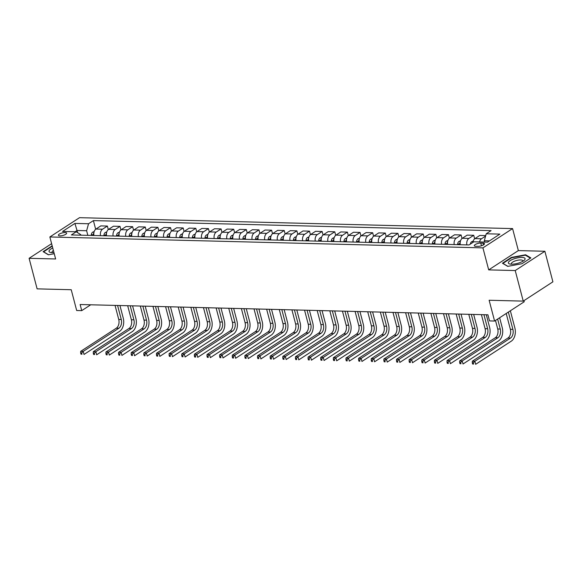 <?xml version="1.0" encoding="UTF-8"?>
<svg xmlns="http://www.w3.org/2000/svg" width="582" height="582" viewBox="0 0 582 582"><rect width="100%" height="100%" fill="white"/><g stroke="black" fill="none" stroke-linecap="round" stroke-linejoin="round"><path stroke-width="0.87" d="M59.946 235.87A4.256 1.317 -14.7 0 0 64.457 234.939A4.256 1.317 -14.7 0 0 66.624 233.12A4.256 1.317 -14.7 0 0 65.075 232.531A4.256 1.317 -14.7 0 0 60.564 233.462A4.256 1.317 -14.7 0 0 58.396 235.281A4.256 1.317 -14.7 0 0 59.946 235.87M512.582 228.588L79.516 217.683L49.856 236.969L482.922 247.874L512.582 228.588L518.351 250.595L488.691 269.881L515.223 270.55L544.883 251.264L518.351 250.595M544.883 251.264L552.9 281.826L523.24 301.112L489.127 300.254L494.584 321.038L524.244 301.752L523.953 300.647M51.616 243.669L29.1 258.306L37.117 288.868L71.23 289.727L76.679 310.512L81.735 310.635L90.727 304.793M515.223 270.55L523.24 301.112M494.584 321.038L489.527 320.908L487.927 314.797L80.127 304.524L81.735 310.635M483.002 243.116L480.776 243.058A4.118 1.273 -14.7 0 0 476.411 243.96A4.118 1.273 -14.7 0 0 474.308 245.72A4.118 1.273 -14.7 0 0 475.807 246.288L478.033 246.346A4.118 1.273 -14.7 0 0 482.398 245.444A4.118 1.273 -14.7 0 0 484.5 243.683A4.118 1.273 -14.7 0 0 483.002 243.116L483.475 244.913M489.477 240.883L484.311 240.752L486.232 233.775L491.084 230.618L93.396 220.6L95.666 229.257M486.232 233.775L499.88 234.117L487.534 242.141L473.894 241.799L469.041 244.957L71.353 234.939L76.198 231.782L62.558 231.44L74.903 223.415L88.544 223.757L93.396 220.6M488.691 269.881L482.922 247.874M29.1 258.306L55.632 258.975L49.856 236.969M76.198 231.782L80.687 234.59L80.847 235.179M77.588 232.647L77.02 230.487L75.078 231.752M484.661 242.068L484.311 240.752M87.831 235.354L86.623 230.734L77.02 230.487L74.903 223.415M479.553 241.945A5.318 3.456 -88.6 0 1 481.518 238.758L485.592 236.11M93.92 235.506A5.318 3.456 -88.6 0 1 95.957 229.046L100.81 225.889L107.379 226.056L108.296 229.577M106.55 235.826A5.318 3.456 -88.6 0 1 108.587 229.359L113.439 226.209L120.008 226.376L120.932 229.89M119.186 236.139A5.318 3.456 -88.6 0 1 121.223 229.679L126.076 226.529L132.645 226.689L133.562 230.21M131.816 236.459A5.318 3.456 -88.6 0 1 133.853 229.999L138.705 226.842L145.274 227.009L146.198 230.53M144.452 236.779A5.318 3.456 -88.6 0 1 146.489 230.319L151.342 227.162L157.911 227.329L158.828 230.85M157.082 237.1A5.318 3.456 -88.6 0 1 159.119 230.632L163.971 227.482L170.541 227.649L171.464 231.163M169.718 237.412A5.318 3.456 -88.6 0 1 171.755 230.952L176.608 227.802L183.177 227.962L184.094 231.483M182.348 237.732A5.318 3.456 -88.6 0 1 184.385 231.272L189.237 228.115L195.807 228.282L196.731 231.803M194.985 238.053A5.318 3.456 -88.6 0 1 197.022 231.592L201.874 228.435L208.443 228.602L209.36 232.123M207.614 238.365A5.318 3.456 -88.6 0 1 209.651 231.905L214.503 228.755L221.073 228.922L221.997 232.436M220.251 238.685A5.318 3.456 -88.6 0 1 222.288 232.225L227.14 229.075L233.709 229.235L234.633 232.756M232.88 239.006A5.318 3.456 -88.6 0 1 234.917 232.545L239.769 229.388L246.339 229.555L247.263 233.076M245.517 239.326A5.318 3.456 -88.6 0 1 247.554 232.865L252.406 229.708L258.975 229.875L259.899 233.397M258.146 239.638A5.318 3.456 -88.6 0 1 260.183 233.178L265.036 230.028L271.605 230.196L272.529 233.709M270.783 239.959A5.318 3.456 -88.6 0 1 272.82 233.498L277.672 230.348L284.242 230.508L285.165 234.029M283.412 240.279A5.318 3.456 -88.6 0 1 285.456 233.819L290.302 230.661L296.871 230.828L297.795 234.35M296.049 240.599A5.318 3.456 -88.6 0 1 298.086 234.139L302.938 230.981L309.508 231.149L310.432 234.67M308.678 240.912A5.318 3.456 -88.6 0 1 310.723 234.451L315.568 231.301L322.137 231.469L323.061 234.983M321.315 241.232A5.318 3.456 -88.6 0 1 323.352 234.772L328.204 231.621L334.774 231.782L335.698 235.303M333.944 241.552A5.318 3.456 -88.6 0 1 335.989 235.092L340.834 231.934L347.403 232.102L348.327 235.623M346.581 241.872A5.318 3.456 -88.6 0 1 348.618 235.404L353.47 232.254L360.04 232.422L360.964 235.943M359.21 242.185A5.318 3.456 -88.6 0 1 361.255 235.725L366.1 232.574L372.669 232.742L373.593 236.256M371.847 242.505A5.318 3.456 -88.6 0 1 373.884 236.045L378.737 232.895L385.306 233.055L386.23 236.576M384.476 242.825A5.318 3.456 -88.6 0 1 386.521 236.365L391.366 233.207L397.935 233.375L398.859 236.896M397.113 243.145A5.318 3.456 -88.6 0 1 399.15 236.678L404.003 233.528L410.572 233.695L411.496 237.216M409.743 243.458A5.318 3.456 -88.6 0 1 411.787 236.998L416.632 233.848L423.201 234.015L424.125 237.529M422.379 243.778A5.318 3.456 -88.6 0 1 424.416 237.318L429.269 234.16L435.838 234.328L436.762 237.849M435.009 244.098A5.318 3.456 -88.6 0 1 437.053 237.638L441.898 234.481L448.467 234.648L449.391 238.169M447.645 244.418A5.318 3.456 -88.6 0 1 449.682 237.951L454.535 234.801L461.104 234.968L462.028 238.489M460.275 244.731A5.318 3.456 -88.6 0 1 462.319 238.271L467.164 235.121L473.733 235.281L474.657 238.802M472.86 242.476A5.318 3.456 -88.6 0 1 474.948 238.591L479.801 235.434L485.737 235.586M466.844 244.898A5.318 3.456 -88.6 0 1 468.888 238.438L473.733 235.281M454.215 244.578A5.318 3.456 -88.6 0 1 456.252 238.118L461.104 234.968M441.578 244.265A5.318 3.456 -88.6 0 1 443.622 237.798L448.467 234.648M428.949 243.945A5.318 3.456 -88.6 0 1 430.986 237.485L435.838 234.328M416.312 243.625A5.318 3.456 -88.6 0 1 418.356 237.165L423.201 234.015M403.682 243.305A5.318 3.456 -88.6 0 1 405.719 236.845L410.572 233.695M391.046 242.992A5.318 3.456 -88.6 0 1 393.09 236.525L397.935 233.375M378.416 242.672A5.318 3.456 -88.6 0 1 380.453 236.212L385.306 233.055M365.78 242.352A5.318 3.456 -88.6 0 1 367.824 235.892L372.669 232.742M353.15 242.032A5.318 3.456 -88.6 0 1 355.187 235.572L360.04 232.422M340.514 241.719A5.318 3.456 -88.6 0 1 342.558 235.259L347.403 232.102M327.884 241.399A5.318 3.456 -88.6 0 1 329.921 234.939L334.774 231.782M315.248 241.079A5.318 3.456 -88.6 0 1 317.292 234.619L322.137 231.469M302.618 240.759A5.318 3.456 -88.6 0 1 304.655 234.299L309.508 231.149M289.982 240.446A5.318 3.456 -88.6 0 1 292.019 233.986L296.871 230.828M277.352 240.126A5.318 3.456 -88.6 0 1 279.389 233.666L284.242 230.508M264.715 239.806A5.318 3.456 -88.6 0 1 266.752 233.346L271.605 230.196M252.086 239.486A5.318 3.456 -88.6 0 1 254.123 233.026L258.975 229.875M239.449 239.173A5.318 3.456 -88.6 0 1 241.486 232.713L246.339 229.555M226.82 238.853A5.318 3.456 -88.6 0 1 228.857 232.393L233.709 229.235M214.183 238.533A5.318 3.456 -88.6 0 1 216.22 232.073L221.073 228.922M201.554 238.213A5.318 3.456 -88.6 0 1 203.591 231.752L208.443 228.602M188.917 237.9A5.318 3.456 -88.6 0 1 190.954 231.44L195.807 228.282M176.288 237.58A5.318 3.456 -88.6 0 1 178.325 231.119L183.177 227.962M163.651 237.26A5.318 3.456 -88.6 0 1 165.688 230.799L170.541 227.649M151.022 236.947A5.318 3.456 -88.6 0 1 153.059 230.479L157.911 227.329M138.385 236.627A5.318 3.456 -88.6 0 1 140.422 230.166L145.274 227.009M125.756 236.307A5.318 3.456 -88.6 0 1 127.793 229.846L132.645 226.689M113.119 235.986A5.318 3.456 -88.6 0 1 115.156 229.526L120.008 226.376M100.49 235.674A5.318 3.456 -88.6 0 1 102.527 229.206L107.379 226.056M88.544 223.757L86.623 230.734M525.59 254.763L511.374 257.419L502.441 263.224L507.73 266.374L521.945 263.719L530.879 257.913L525.59 254.763L525.764 255.418M52.176 245.822L43.104 251.657L48.386 254.807L54.25 253.708M511.483 257.841L511.374 257.419M52.147 246.266L52.038 245.851M484.61 241.894L484.282 242.025A3.521 2.284 91.4 0 0 484.231 242.061M506.209 313.48L510.363 329.31A6.649 4.314 -88.6 0 1 507.962 338.033L472.329 361.196L474.854 361.262L475.654 364.317L511.287 341.154A9.967 6.475 91.4 0 0 514.895 328.073L510.356 310.781M508.355 312.083L512.888 329.376A6.649 4.314 -88.6 0 1 510.487 338.091L474.854 361.262L473.297 362.841L472.286 362.812L472.606 364.034L473.617 364.063L473.297 362.841M473.617 364.063L472.606 364.034M472.329 361.196L472.286 362.812M473.173 241.108L471.653 241.705A3.521 2.284 91.4 0 0 470.329 244.12M495.486 320.449L497.734 328.99A6.649 4.314 -88.6 0 1 495.326 337.713L459.693 360.884L462.217 360.942L463.025 363.997L498.658 340.834A9.967 6.475 91.4 0 0 502.259 327.753L499.64 317.75M497.632 319.052L500.258 329.056A6.649 4.314 -88.6 0 1 497.85 337.778L462.217 360.942L460.66 362.521L459.649 362.491L459.969 363.714L460.98 363.743L460.66 362.521M460.98 363.743L459.969 363.714M459.693 360.884L459.649 362.491M460.544 240.788L459.016 241.385A3.521 2.284 91.4 0 0 457.663 243.974L457.576 244.666M481.416 314.629L485.097 328.677A6.649 4.314 -88.6 0 1 482.696 337.393L447.063 360.564L449.588 360.629L450.388 363.685L486.021 340.514A9.967 6.475 91.4 0 0 489.629 327.433L486.305 314.753M460.217 242.207A3.521 2.284 91.4 0 0 459.584 244.025L459.496 244.716M483.94 314.695L487.621 328.735A6.649 4.314 -88.6 0 1 485.221 337.458L449.588 360.629L448.031 362.2L447.02 362.179L447.34 363.401L448.351 363.423L448.031 362.2M448.351 363.423L447.34 363.401M447.063 360.564L447.02 362.179M447.907 240.475L446.387 241.064A3.521 2.284 91.4 0 0 445.034 243.654L444.946 244.345M468.779 314.316L472.468 328.357A6.649 4.314 -88.6 0 1 470.06 337.073L434.427 360.243L436.951 360.309L437.759 363.364L473.392 340.194A9.967 6.475 91.4 0 0 476.993 327.12L473.668 314.44M447.587 241.886A3.521 2.284 91.4 0 0 446.954 243.705L446.86 244.396M471.304 314.375L474.992 328.423A6.649 4.314 -88.6 0 1 472.584 337.138L436.951 360.309L435.394 361.88L434.383 361.858L434.703 363.081L435.714 363.103L435.394 361.88M435.714 363.103L434.703 363.081M434.427 360.243L434.383 361.858M435.278 240.155L433.75 240.752A3.521 2.284 91.4 0 0 432.397 243.341L432.31 244.025M456.15 313.996L459.831 328.037A6.649 4.314 -88.6 0 1 457.43 336.76L421.797 359.923L424.322 359.989L425.122 363.044L460.755 339.881A9.967 6.475 91.4 0 0 464.363 326.8L461.039 314.12M434.95 241.566A3.521 2.284 91.4 0 0 434.317 243.385L434.23 244.076M458.674 314.062L462.355 328.103A6.649 4.314 -88.6 0 1 459.955 336.818L424.322 359.989L422.765 361.567L421.754 361.538L422.074 362.761L423.085 362.79L422.765 361.567M423.085 362.79L422.074 362.761M421.797 359.923L421.754 361.538M508.428 262.366A8.643 2.677 -14.7 0 0 510.21 264.083A8.643 2.677 -14.7 0 0 524.011 260.467A8.643 2.677 -14.7 0 0 525.022 259.266A8.643 2.677 -14.7 0 0 517.951 257.797A8.643 2.677 -14.7 0 0 508.428 262.366M522.723 261.325A5.915 1.833 -14.7 0 0 522.782 261.202A5.915 1.833 -14.7 0 0 522.825 260.758A5.915 1.833 -14.7 0 0 517.296 260.329A5.915 1.833 -14.7 0 0 511.425 263.319A5.915 1.833 -14.7 0 0 511.382 263.762A5.915 1.833 -14.7 0 0 511.753 264.206M507.904 266.345L502.95 263.391L511.6 257.761L525.379 255.185L530.435 258.197M52.758 248.034A8.643 2.677 -14.7 0 0 50.867 252.515A8.643 2.677 -14.7 0 0 52.176 252.632A8.643 2.677 -14.7 0 0 53.951 252.566M53.406 250.493A5.915 1.833 -14.7 0 0 52.045 252.188A5.915 1.833 -14.7 0 0 52.416 252.632M48.568 254.77L43.606 251.817L52.278 246.186M422.641 239.835L421.121 240.431A3.521 2.284 91.4 0 0 419.768 243.021L419.673 243.713M443.513 313.676L447.202 327.717A6.649 4.314 -88.6 0 1 444.793 336.44L409.161 359.611L411.685 359.669L412.493 362.724L448.125 339.561A9.967 6.475 91.4 0 0 451.727 326.48L448.402 313.8M422.321 241.246A3.521 2.284 91.4 0 0 421.688 243.072L421.594 243.756M446.038 313.742L449.726 327.782A6.649 4.314 -88.6 0 1 447.318 336.505L411.685 359.669L410.128 361.247L409.117 361.218L409.437 362.44L410.448 362.47L410.128 361.247M410.448 362.47L409.437 362.44M409.161 359.611L409.117 361.218M410.012 239.515L408.484 240.111A3.521 2.284 91.4 0 0 407.131 242.701L407.044 243.392M430.884 313.356L434.565 327.404A6.649 4.314 -88.6 0 1 432.164 336.12L396.531 359.29L399.056 359.356L399.856 362.411L435.489 339.241A9.967 6.475 91.4 0 0 439.097 326.16L435.773 313.48M409.684 240.933A3.521 2.284 91.4 0 0 409.051 242.752L408.964 243.443M433.408 313.422L437.089 327.47A6.649 4.314 -88.6 0 1 434.689 336.185L399.056 359.356L397.499 360.927L396.488 360.905L396.808 362.128L397.819 362.15L397.499 360.927M397.819 362.15L396.808 362.128M396.531 359.29L396.488 360.905M397.375 239.202L395.855 239.791A3.521 2.284 91.4 0 0 394.501 242.388L394.407 243.072M418.247 313.043L421.935 327.084A6.649 4.314 -88.6 0 1 419.527 335.799L383.894 358.97L386.419 359.036L387.226 362.091L422.859 338.92A9.967 6.475 91.4 0 0 426.461 325.847L423.136 313.167M397.055 240.613A3.521 2.284 91.4 0 0 396.422 242.432L396.327 243.123M420.771 313.101L424.46 327.149A6.649 4.314 -88.6 0 1 422.052 335.865L386.419 359.036L384.862 360.607L383.851 360.585L384.171 361.808L385.182 361.829L384.862 360.607M385.182 361.829L384.171 361.808M383.894 358.97L383.851 360.585M384.746 238.882L383.218 239.478A3.521 2.284 91.4 0 0 381.865 242.068L381.777 242.759M405.618 312.723L409.299 326.764A6.649 4.314 -88.6 0 1 406.891 335.487L371.265 358.65L373.789 358.716L374.59 361.771L410.223 338.608A9.967 6.475 91.4 0 0 413.831 325.527L410.499 312.847M384.418 240.293A3.521 2.284 91.4 0 0 383.785 242.112L383.698 242.803M408.142 312.789L411.823 326.829A6.649 4.314 -88.6 0 1 409.422 335.545L373.789 358.716L372.233 360.294L371.221 360.265L371.542 361.487L372.553 361.517L372.233 360.294M372.553 361.517L371.542 361.487M371.265 358.65L371.221 360.265M372.109 238.562L370.589 239.158A3.521 2.284 91.4 0 0 369.235 241.748L369.141 242.439M392.981 312.403L396.669 326.451A6.649 4.314 -88.6 0 1 394.261 335.167L358.628 358.337L361.153 358.396L361.96 361.451L397.593 338.288A9.967 6.475 91.4 0 0 401.194 325.207L397.87 312.527M371.789 239.973A3.521 2.284 91.4 0 0 371.156 241.799L371.061 242.483M395.505 312.469L399.194 326.509A6.649 4.314 -88.6 0 1 396.786 335.232L361.153 358.396L359.596 359.974L358.585 359.945L358.905 361.167L359.916 361.196L359.596 359.974M359.916 361.196L358.905 361.167M358.628 358.337L358.585 359.945M359.48 238.249L357.952 238.838A3.521 2.284 91.4 0 0 356.599 241.428L356.511 242.119M380.352 312.083L384.033 326.131A6.649 4.314 -88.6 0 1 381.625 334.846L345.999 358.017L348.523 358.083L349.324 361.138L384.957 337.967A9.967 6.475 91.4 0 0 388.565 324.887L385.233 312.207M359.152 239.66A3.521 2.284 91.4 0 0 358.519 241.479L358.432 242.17M382.876 312.148L386.557 326.196A6.649 4.314 -88.6 0 1 384.156 334.912L348.523 358.083L346.959 359.654L345.955 359.632L346.275 360.855L347.287 360.876L346.959 359.654M347.287 360.876L346.275 360.855M345.999 358.017L345.955 359.632M346.843 237.929L345.322 238.518A3.521 2.284 91.4 0 0 343.969 241.115L343.875 241.799M367.715 311.77L371.396 325.811A6.649 4.314 -88.6 0 1 368.995 334.526L333.362 357.697L335.887 357.763L336.694 360.818L372.32 337.647A9.967 6.475 91.4 0 0 375.928 324.574L372.604 311.894M346.523 239.34A3.521 2.284 91.4 0 0 345.89 241.159L345.795 241.85M370.239 311.828L373.928 325.876A6.649 4.314 -88.6 0 1 371.52 334.592L335.887 357.763L334.33 359.334L333.319 359.312L333.639 360.534L334.65 360.556L334.33 359.334M334.65 360.556L333.639 360.534M333.362 357.697L333.319 359.312M334.214 237.609L332.686 238.205A3.521 2.284 91.4 0 0 331.333 240.795L331.245 241.486M355.085 311.45L358.767 325.491A6.649 4.314 -88.6 0 1 356.359 334.214L320.733 357.377L323.257 357.443L324.058 360.498L359.691 337.334A9.967 6.475 91.4 0 0 363.299 324.254L359.967 311.574M333.886 239.02A3.521 2.284 91.4 0 0 333.253 240.839L333.166 241.53M357.61 311.516L361.291 325.556A6.649 4.314 -88.6 0 1 358.89 334.272L323.257 357.443L321.693 359.021L320.689 358.992L321.009 360.214L322.021 360.243L321.693 359.021M322.021 360.243L321.009 360.214M320.733 357.377L320.689 358.992M321.577 237.289L320.056 237.885A3.521 2.284 91.4 0 0 318.703 240.475L318.609 241.166M342.449 311.13L346.13 325.178A6.649 4.314 -88.6 0 1 343.729 333.893L308.096 357.064L310.621 357.122L311.428 360.178L347.054 337.014A9.967 6.475 91.4 0 0 350.662 323.934L347.338 311.254M321.249 238.7A3.521 2.284 91.4 0 0 320.624 240.526L320.529 241.21M344.973 311.195L348.662 325.236A6.649 4.314 -88.6 0 1 346.254 333.959L310.621 357.122L309.064 358.701L308.053 358.672L308.373 359.894L309.384 359.923L309.064 358.701M309.384 359.923L308.373 359.894M308.096 357.064L308.053 358.672M308.947 236.976L307.42 237.565A3.521 2.284 91.4 0 0 306.067 240.155L305.979 240.846M329.819 310.81L333.501 324.858A6.649 4.314 -88.6 0 1 331.093 333.573L295.467 356.744L297.991 356.81L298.792 359.865L334.424 336.694A9.967 6.475 91.4 0 0 338.033 323.614L334.701 310.933M308.62 238.387A3.521 2.284 91.4 0 0 307.987 240.206L307.9 240.897M332.344 310.875L336.025 324.923A6.649 4.314 -88.6 0 1 333.624 333.639L297.991 356.81L296.427 358.381L295.423 358.359L295.743 359.581L296.755 359.603L296.427 358.381M296.755 359.603L295.743 359.581M295.467 356.744L295.423 358.359M296.311 236.656L294.79 237.245A3.521 2.284 91.4 0 0 293.437 239.842L293.343 240.526M317.183 310.497L320.864 324.538A6.649 4.314 -88.6 0 1 318.463 333.26L282.83 356.424L285.355 356.49L286.162 359.545L321.788 336.374A9.967 6.475 91.4 0 0 325.396 323.301L322.072 310.621M295.983 238.067A3.521 2.284 91.4 0 0 295.358 239.886L295.263 240.577M319.707 310.555L323.396 324.603A6.649 4.314 -88.6 0 1 320.988 333.319L285.355 356.49L283.798 358.061L282.787 358.039L283.107 359.261L284.118 359.283L283.798 358.061M284.118 359.283L283.107 359.261M282.83 356.424L282.787 358.039M283.681 236.336L282.154 236.932A3.521 2.284 91.4 0 0 280.8 239.522L280.713 240.213M304.553 310.177L308.234 324.218A6.649 4.314 -88.6 0 1 305.826 332.94L270.201 356.104L272.725 356.169L273.525 359.225L309.158 336.061A9.967 6.475 91.4 0 0 312.767 322.981L309.435 310.301M283.354 237.747A3.521 2.284 91.4 0 0 282.721 239.566L282.634 240.257M307.078 310.242L310.759 324.283A6.649 4.314 -88.6 0 1 308.358 333.006L272.725 356.169L271.161 357.748L270.157 357.719L270.477 358.941L271.488 358.97L271.161 357.748M271.488 358.97L270.477 358.941M270.201 356.104L270.157 357.719M271.045 236.016L269.524 236.612A3.521 2.284 91.4 0 0 268.171 239.202L268.076 239.893M291.917 309.857L295.598 323.905A6.649 4.314 -88.6 0 1 293.197 332.62L257.564 355.791L260.089 355.849L260.896 358.912L296.522 335.741A9.967 6.475 91.4 0 0 300.13 322.661L296.805 309.98M270.717 237.427A3.521 2.284 91.4 0 0 270.092 239.253L269.997 239.937M294.441 309.922L298.13 323.963A6.649 4.314 -88.6 0 1 295.721 332.686L260.089 355.849L258.532 357.428L257.52 357.399L257.841 358.621L258.852 358.65L258.532 357.428M258.852 358.65L257.841 358.621M257.564 355.791L257.52 357.399M258.415 235.703L256.888 236.292A3.521 2.284 91.4 0 0 255.534 238.882L255.447 239.573M279.287 309.537L282.968 323.585A6.649 4.314 -88.6 0 1 280.56 332.3L244.927 355.471L247.459 355.537L248.259 358.592L283.892 335.421A9.967 6.475 91.4 0 0 287.501 322.341L284.169 309.66M258.088 237.114A3.521 2.284 91.4 0 0 257.455 238.933L257.368 239.624M281.812 309.602L285.493 323.65A6.649 4.314 -88.6 0 1 283.092 332.366L247.459 355.537L245.895 357.108L244.891 357.086L245.211 358.308L246.222 358.33L245.895 357.108M246.222 358.33L245.211 358.308M244.927 355.471L244.891 357.086M245.779 235.383L244.258 235.972A3.521 2.284 91.4 0 0 242.905 238.569L242.81 239.253M266.651 309.224L270.332 323.265A6.649 4.314 -88.6 0 1 267.931 331.987L232.298 355.151L234.822 355.216L235.63 358.272L271.256 335.101A9.967 6.475 91.4 0 0 274.864 322.028L271.539 309.348M245.451 236.794A3.521 2.284 91.4 0 0 244.826 238.613L244.731 239.304M269.175 309.282L272.863 323.33A6.649 4.314 -88.6 0 1 270.455 332.046L234.822 355.216L233.266 356.788L232.254 356.766L232.574 357.988L233.586 358.017L233.266 356.788M233.586 358.017L232.574 357.988M232.298 355.151L232.254 356.766M233.149 235.063L231.621 235.659A3.521 2.284 91.4 0 0 230.268 238.249L230.181 238.94M254.014 308.904L257.702 322.945A6.649 4.314 -88.6 0 1 255.294 331.667L219.661 354.831L222.193 354.896L222.993 357.952L258.626 334.788A9.967 6.475 91.4 0 0 262.235 321.708L258.903 309.027M232.822 236.474A3.521 2.284 91.4 0 0 232.189 238.3L232.102 238.984M256.546 308.969L260.227 323.01A6.649 4.314 -88.6 0 1 257.826 331.733L222.193 354.896L220.629 356.475L219.618 356.446L219.945 357.668L220.949 357.697L220.629 356.475M220.949 357.697L219.945 357.668M219.661 354.831L219.618 356.446M220.513 234.742L218.992 235.339A3.521 2.284 91.4 0 0 217.639 237.929L217.544 238.62M241.385 308.584L245.066 322.632A6.649 4.314 -88.6 0 1 242.665 331.347L207.032 354.518L209.556 354.576L210.357 357.639L245.99 334.468A9.967 6.475 91.4 0 0 249.598 321.388L246.273 308.707M220.185 236.154A3.521 2.284 91.4 0 0 219.56 237.98L219.465 238.671M243.909 308.649L247.597 322.69A6.649 4.314 -88.6 0 1 245.189 331.413L209.556 354.576L208 356.155L206.988 356.126L207.308 357.355L208.32 357.377L208 356.155M208.32 357.377L207.308 357.355M207.032 354.518L206.988 356.126M207.883 234.43L206.355 235.019A3.521 2.284 91.4 0 0 205.002 237.609L204.915 238.3M228.748 308.271L232.436 322.312A6.649 4.314 -88.6 0 1 230.028 331.027L194.395 354.198L196.927 354.263L197.727 357.319L233.36 334.148A9.967 6.475 91.4 0 0 236.969 321.075L233.637 308.387M207.556 235.841A3.521 2.284 91.4 0 0 206.923 237.66L206.836 238.351M231.28 308.329L234.961 322.377A6.649 4.314 -88.6 0 1 232.56 331.093L196.927 354.263L195.363 355.835L194.352 355.813L194.679 357.035L195.683 357.057L195.363 355.835M195.683 357.057L194.679 357.035M194.395 354.198L194.352 355.813M195.246 234.11L193.726 234.706A3.521 2.284 91.4 0 0 192.373 237.296L192.278 237.98M216.118 307.951L219.8 321.992A6.649 4.314 -88.6 0 1 217.399 330.714L181.766 353.878L184.29 353.943L185.091 356.999L220.724 333.828A9.967 6.475 91.4 0 0 224.332 320.755L221.007 308.074M194.919 235.521A3.521 2.284 91.4 0 0 194.293 237.34L194.199 238.031M218.643 308.016L222.331 322.057A6.649 4.314 -88.6 0 1 219.923 330.772L184.29 353.943L182.733 355.515L181.722 355.493L182.042 356.715L183.054 356.744L182.733 355.515M183.054 356.744L182.042 356.715M181.766 353.878L181.722 355.493M182.617 233.789L181.089 234.386A3.521 2.284 91.4 0 0 179.736 236.976L179.649 237.667M203.482 307.631L207.17 321.671A6.649 4.314 -88.6 0 1 204.762 330.394L169.129 353.558L171.661 353.623L172.461 356.679L208.094 333.515A9.967 6.475 91.4 0 0 211.703 320.435L208.371 307.754M182.29 235.201A3.521 2.284 91.4 0 0 181.657 237.027L181.569 237.711M206.013 307.696L209.695 321.737A6.649 4.314 -88.6 0 1 207.294 330.46L171.661 353.623L170.097 355.202L169.086 355.173L169.413 356.395L170.417 356.424L170.097 355.202M170.417 356.424L169.413 356.395M169.129 353.558L169.086 355.173M169.98 233.469L168.46 234.066A3.521 2.284 91.4 0 0 167.107 236.656L167.012 237.347M190.852 307.311L194.534 321.359A6.649 4.314 -88.6 0 1 192.133 330.074L156.5 353.245L159.024 353.303L159.824 356.366L195.457 333.195A9.967 6.475 91.4 0 0 199.066 320.115L195.741 307.434M169.653 234.881A3.521 2.284 91.4 0 0 169.027 236.707L168.933 237.398M193.377 307.376L197.065 321.417A6.649 4.314 -88.6 0 1 194.657 330.139L159.024 353.303L157.467 354.882L156.456 354.86L156.776 356.082L157.787 356.104L157.467 354.882M157.787 356.104L156.776 356.082M156.5 353.245L156.456 354.86M157.351 233.156L155.823 233.746A3.521 2.284 91.4 0 0 154.47 236.336L154.383 237.027M178.216 306.998L181.904 321.038A6.649 4.314 -88.6 0 1 179.496 329.754L143.863 352.925L146.395 352.99L147.195 356.046L182.828 332.875A9.967 6.475 91.4 0 0 186.436 319.802L183.104 307.114M157.024 234.568A3.521 2.284 91.4 0 0 156.391 236.387L156.303 237.078M180.747 307.056L184.429 321.104A6.649 4.314 -88.6 0 1 182.028 329.819L146.395 352.99L144.831 354.562L143.819 354.54L144.147 355.762L145.151 355.784L144.831 354.562M145.151 355.784L144.147 355.762M143.863 352.925L143.819 354.54M144.714 232.836L143.194 233.433A3.521 2.284 91.4 0 0 141.841 236.023L141.746 236.707M165.586 306.678L169.267 320.718A6.649 4.314 -88.6 0 1 166.867 329.441L131.234 352.605L133.758 352.67L134.558 355.726L170.191 332.555A9.967 6.475 91.4 0 0 173.8 319.482L170.475 306.801M144.387 234.248A3.521 2.284 91.4 0 0 143.761 236.066L143.667 236.758M168.111 306.743L171.799 320.784A6.649 4.314 -88.6 0 1 169.391 329.499L133.758 352.67L132.201 354.249L131.19 354.22L131.51 355.442L132.521 355.471L132.201 354.249M132.521 355.471L131.51 355.442M131.234 352.605L131.19 354.22M132.085 232.516L130.557 233.113A3.521 2.284 91.4 0 0 129.204 235.703L129.117 236.394M152.95 306.358L156.638 320.398A6.649 4.314 -88.6 0 1 154.23 329.121L118.597 352.285L121.129 352.35L121.929 355.406L157.562 332.242A9.967 6.475 91.4 0 0 161.17 319.162L157.838 306.481M131.758 233.928A3.521 2.284 91.4 0 0 131.125 235.754L131.037 236.438M155.481 306.423L159.162 320.464A6.649 4.314 -88.6 0 1 156.762 329.186L121.129 352.35L119.565 353.929L118.553 353.9L118.881 355.122L119.885 355.151L119.565 353.929M119.885 355.151L118.881 355.122M118.597 352.285L118.553 353.9M119.448 232.196L117.928 232.793A3.521 2.284 91.4 0 0 116.575 235.383L116.48 236.074M140.32 306.037L144.001 320.085A6.649 4.314 -88.6 0 1 141.601 328.801L105.968 351.972L108.492 352.03L109.292 355.093L144.925 331.922A9.967 6.475 91.4 0 0 148.534 318.841L145.209 306.161M119.121 233.608A3.521 2.284 91.4 0 0 118.495 235.434L118.401 236.125M142.845 306.103L146.533 320.144A6.649 4.314 -88.6 0 1 144.125 328.866L108.492 352.03L106.935 353.609L105.924 353.587L106.244 354.809L107.255 354.831L106.935 353.609M107.255 354.831L106.244 354.809M105.968 351.972L105.924 353.587M106.819 231.883L105.291 232.473A3.521 2.284 91.4 0 0 103.938 235.063L103.851 235.754M127.684 305.725L131.372 319.765A6.649 4.314 -88.6 0 1 128.964 328.481L93.331 351.652L95.863 351.717L96.663 354.773L132.296 331.602A9.967 6.475 91.4 0 0 135.904 318.529L132.572 305.848M106.491 233.295A3.521 2.284 91.4 0 0 105.859 235.113L105.771 235.805M130.215 305.783L133.896 319.831A6.649 4.314 -88.6 0 1 131.496 328.546L95.863 351.717L94.299 353.289L93.287 353.267L93.607 354.489L94.619 354.511L94.299 353.289M94.619 354.511L93.607 354.489M93.331 351.652L93.287 353.267M94.182 231.563L92.662 232.16A3.521 2.284 91.4 0 0 91.309 234.75L91.214 235.434M115.054 305.405L118.735 319.445A6.649 4.314 -88.6 0 1 116.335 328.168L80.702 351.332L83.226 351.397L84.026 354.453L119.659 331.289A9.967 6.475 91.4 0 0 123.268 318.209L119.943 305.528M93.855 232.975A3.521 2.284 91.4 0 0 93.229 234.793L93.135 235.484M117.579 305.47L121.267 319.511A6.649 4.314 -88.6 0 1 118.859 328.226L83.226 351.397L81.669 352.976L80.658 352.947L80.978 354.169L81.989 354.198L81.669 352.976M81.989 354.198L80.978 354.169M80.702 351.332L80.658 352.947M474.948 238.591L481.518 238.758M462.319 238.271L468.888 238.438M449.682 237.951L456.252 238.118M437.053 237.638L443.622 237.798M424.416 237.318L430.986 237.485M411.787 236.998L418.356 237.165M399.15 236.678L405.719 236.845M386.521 236.365L393.09 236.525M373.884 236.045L380.453 236.212M361.255 235.725L367.824 235.892M348.618 235.404L355.187 235.572M335.989 235.092L342.558 235.259M323.352 234.772L329.921 234.939M310.723 234.451L317.292 234.619M298.086 234.139L304.655 234.299M285.456 233.819L292.019 233.986M272.82 233.498L279.389 233.666M260.183 233.178L266.752 233.346M247.554 232.865L254.123 233.026M234.917 232.545L241.486 232.713M222.288 232.225L228.857 232.393M209.651 231.905L216.22 232.073M197.022 231.592L203.591 231.752M184.385 231.272L190.954 231.44M171.755 230.952L178.325 231.119M159.119 230.632L165.688 230.799M146.489 230.319L153.059 230.479M133.853 229.999L140.422 230.166M121.223 229.679L127.793 229.846M108.587 229.359L115.156 229.526M95.957 229.046L102.527 229.206M481.489 245.771L480.776 243.058M512.888 329.376L510.363 329.31M510.487 338.091L507.962 338.033M473.006 241.712L471.718 241.675M500.258 329.056L497.734 328.99M497.85 337.778L495.326 337.713M460.369 241.392L459.082 241.363M459.584 244.025L457.663 243.974M487.621 328.735L485.097 328.677M485.221 337.458L482.696 337.393M447.74 241.072L446.452 241.043M446.954 243.705L445.034 243.654M474.992 328.423L472.468 328.357M472.584 337.138L470.06 337.073M435.103 240.752L433.816 240.722M434.317 243.385L432.397 243.341M462.355 328.103L459.831 328.037M459.955 336.818L457.43 336.76M422.467 240.439L421.186 240.402M421.688 243.072L419.768 243.021M449.726 327.782L447.202 327.717M447.318 336.505L444.793 336.44M409.837 240.119L408.549 240.09M409.051 242.752L407.131 242.701M437.089 327.47L434.565 327.404M434.689 336.185L432.164 336.12M397.2 239.799L395.92 239.769M396.422 242.432L394.501 242.388M424.46 327.149L421.935 327.084M422.052 335.865L419.527 335.799M384.571 239.486L383.283 239.449M383.785 242.112L381.865 242.068M411.823 326.829L409.299 326.764M409.422 335.545L406.891 335.487M371.934 239.166L370.654 239.129M371.156 241.799L369.235 241.748M399.194 326.509L396.669 326.451M396.786 335.232L394.261 335.167M359.305 238.846L358.017 238.816M358.519 241.479L356.599 241.428M386.557 326.196L384.033 326.131M384.156 334.912L381.625 334.846M346.668 238.525L345.388 238.496M345.89 241.159L343.969 241.115M373.928 325.876L371.396 325.811M371.52 334.592L368.995 334.526M334.039 238.213L332.751 238.176M333.253 240.839L331.333 240.795M361.291 325.556L358.767 325.491M358.89 334.272L356.359 334.214M321.402 237.893L320.122 237.856M320.624 240.526L318.703 240.475M348.662 325.236L346.13 325.178M346.254 333.959L343.729 333.893M308.773 237.572L307.485 237.543M307.987 240.206L306.067 240.155M336.025 324.923L333.501 324.858M333.624 333.639L331.093 333.573M296.136 237.252L294.856 237.223M295.358 239.886L293.437 239.842M323.396 324.603L320.864 324.538M320.988 333.319L318.463 333.26M283.507 236.939L282.219 236.903M282.721 239.566L280.8 239.522M310.759 324.283L308.234 324.218M308.358 333.006L305.826 332.94M270.87 236.619L269.59 236.583M270.092 239.253L268.171 239.202M298.13 323.963L295.598 323.905M295.721 332.686L293.197 332.62M258.241 236.299L256.953 236.27M257.455 238.933L255.534 238.882M285.493 323.65L282.968 323.585M283.092 332.366L280.56 332.3M245.604 235.979L244.324 235.95M244.826 238.613L242.905 238.569M272.863 323.33L270.332 323.265M270.455 332.046L267.931 331.987M232.975 235.666L231.687 235.63M232.189 238.3L230.268 238.249M260.227 323.01L257.702 322.945M257.826 331.733L255.294 331.667M220.338 235.346L219.058 235.31M219.56 237.98L217.639 237.929M247.597 322.69L245.066 322.632M245.189 331.413L242.665 331.347M207.709 235.026L206.421 234.997M206.923 237.66L205.002 237.609M234.961 322.377L232.436 322.312M232.56 331.093L230.028 331.027M195.072 234.706L193.791 234.677M194.293 237.34L192.373 237.296M222.331 322.057L219.8 321.992M219.923 330.772L217.399 330.714M182.442 234.393L181.155 234.357M181.657 237.027L179.736 236.976M209.695 321.737L207.17 321.671M207.294 330.46L204.762 330.394M169.806 234.073L168.525 234.037M169.027 236.707L167.107 236.656M197.065 321.417L194.534 321.359M194.657 330.139L192.133 330.074M157.176 233.753L155.889 233.724M156.391 236.387L154.47 236.336M184.429 321.104L181.904 321.038M182.028 329.819L179.496 329.754M144.54 233.433L143.259 233.404M143.761 236.066L141.841 236.023M171.799 320.784L169.267 320.718M169.391 329.499L166.867 329.441M131.91 233.12L130.623 233.084M131.125 235.754L129.204 235.703M159.162 320.464L156.638 320.398M156.762 329.186L154.23 329.121M119.274 232.8L117.993 232.764M118.495 235.434L116.575 235.383M146.533 320.144L144.001 320.085M144.125 328.866L141.601 328.801M106.644 232.48L105.357 232.451M105.859 235.113L103.938 235.063M133.896 319.831L131.372 319.765M131.496 328.546L128.964 328.481M94.008 232.16L92.727 232.131M93.229 234.793L91.309 234.75M121.267 319.511L118.735 319.445M118.859 328.226L116.335 328.168"/></g></svg>
